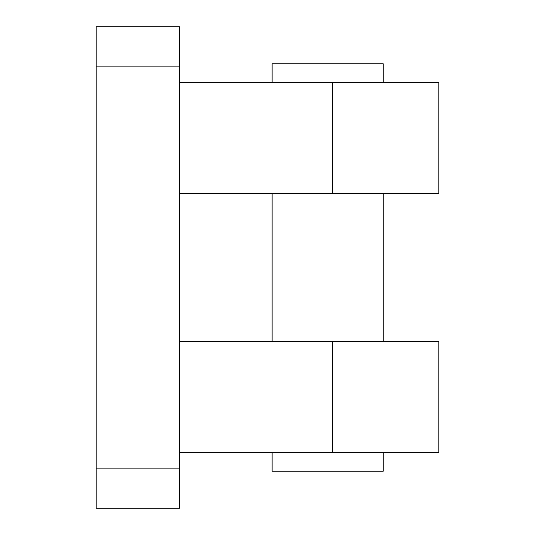 <?xml version="1.0" encoding="UTF-8"?>
<svg xmlns="http://www.w3.org/2000/svg" width="535" height="535" viewBox="0 0 535 535"><rect width="100%" height="100%" fill="white"/><g stroke="black" fill="none" stroke-linecap="round" stroke-linejoin="round"><path stroke-width="0.8" d="M272.128 452.69L272.128 471.215L383.247 471.215L383.247 452.69M383.247 82.31L383.247 63.785L272.128 63.785L272.128 82.31M179.533 66.106L179.533 26.75L96.2 26.75L96.2 66.106L179.533 66.106L179.533 468.894L96.2 468.894L96.2 66.106M96.2 468.894L96.2 508.25L179.533 508.25L179.533 468.894M179.533 193.423L438.8 193.423L438.8 82.31L179.533 82.31M179.533 452.69L438.8 452.69L438.8 341.577L179.533 341.577M332.536 82.31L332.536 193.423M332.536 341.577L332.536 452.69M272.128 193.423L272.128 341.577M383.247 193.423L383.247 341.577"/></g></svg>
